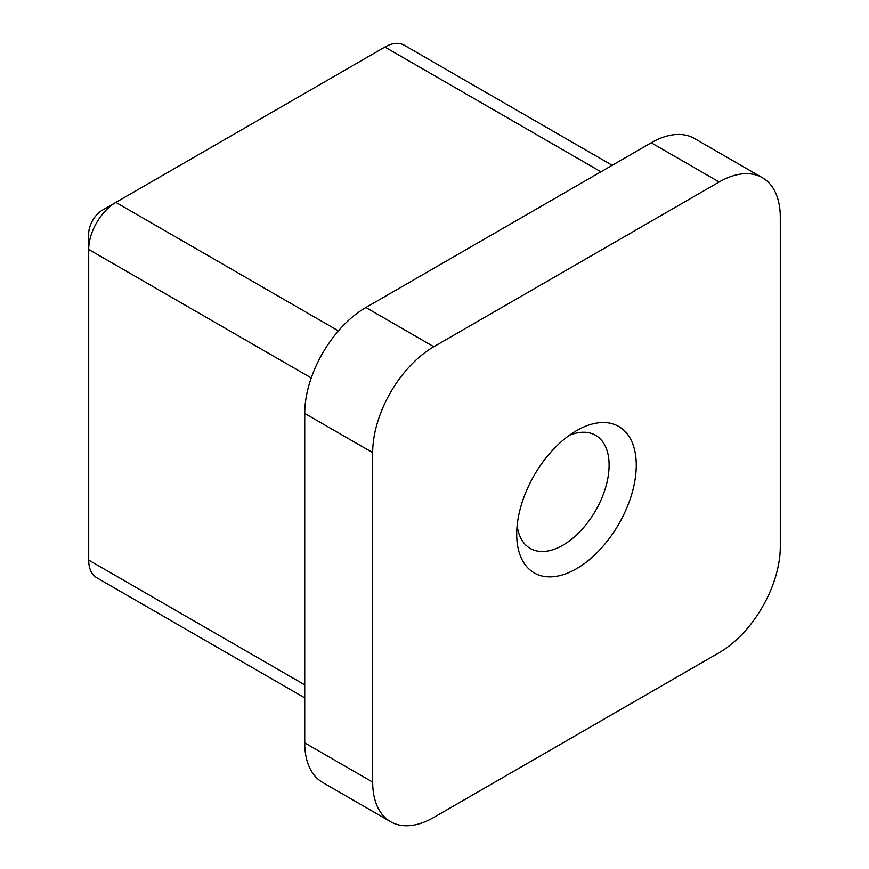 <?xml version="1.0" encoding="UTF-8"?>
<svg xmlns="http://www.w3.org/2000/svg" width="869" height="869" viewBox="0 0 869 869"><rect width="100%" height="100%" fill="white"/><g stroke="black" fill="none" stroke-linecap="round" stroke-linejoin="round"><path stroke-width="1.3" d="M390.583 821.694L322.649 782.469A86.465 49.924 -60 0 1 304.737 742.886L372.682 782.111A86.465 49.924 120 0 0 390.583 821.694A86.465 49.924 120 0 0 433.816 817.414L719.152 652.673A86.465 49.924 120 0 0 780.297 546.775L780.297 217.293A86.465 49.924 120 0 0 762.395 177.71A86.465 49.924 120 0 0 719.152 181.99L433.816 346.731A86.465 49.924 120 0 0 372.682 452.63L372.682 782.111M372.682 452.63L304.737 413.416L304.737 742.886M304.737 413.416A86.465 49.924 -60 0 1 365.882 307.507L433.816 346.731M719.152 181.99L651.218 142.766L365.882 307.507M651.218 142.766A86.465 49.924 -60 0 1 694.45 138.486L762.395 177.71M576.484 430.666A84.554 48.816 -60 0 1 636.271 465.187A84.554 48.816 -60 0 1 576.484 568.739A84.554 48.816 -60 0 1 516.707 534.218A84.554 48.816 -60 0 1 576.484 430.666L576.484 430.676M311.254 377.95L88.703 249.457L88.703 233.772A19.216 11.091 -60 0 1 102.281 210.233A19.216 11.091 -60 0 1 102.292 210.233L115.87 202.39A38.432 22.192 120 0 0 88.703 249.457L88.703 560.114A38.432 22.192 120 0 0 96.655 577.7L304.737 697.84M612.2 165.295L404.118 45.166A38.432 22.192 120 0 0 384.902 47.067L102.292 210.233L115.87 202.39L338.421 330.883M517.142 525.615A65.338 37.725 120 0 0 530.231 548.437A65.338 37.725 120 0 0 562.906 545.2A65.338 37.725 120 0 0 605.584 487.628A65.338 37.725 120 0 0 595.569 435.282A65.338 37.725 120 0 0 569.26 435.358M88.703 560.114L304.737 684.837M600.946 171.79L384.902 47.067"/></g></svg>
